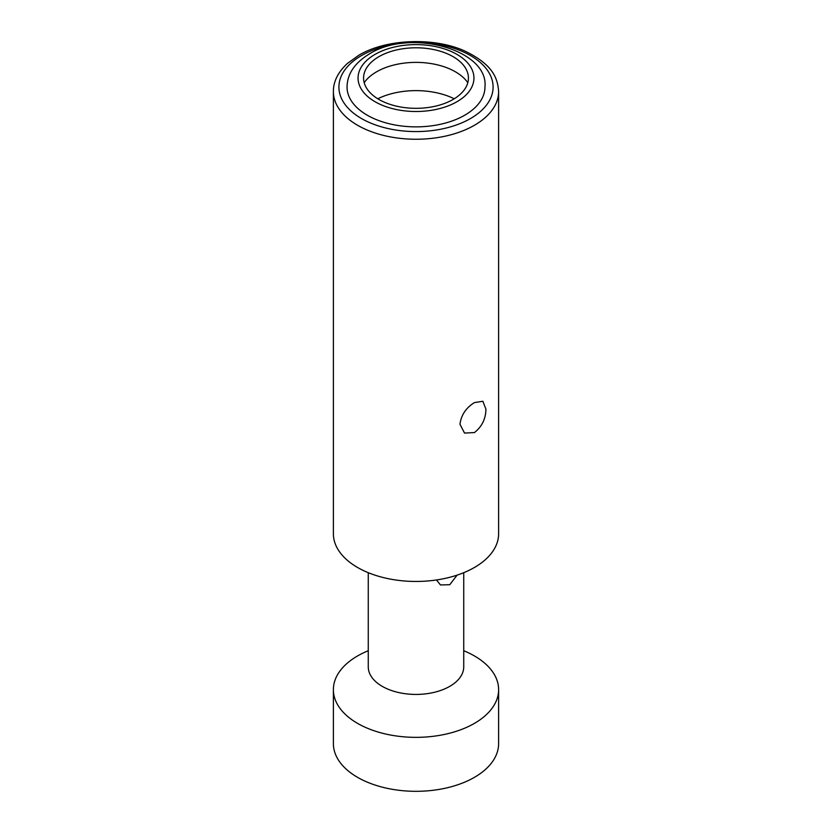 <?xml version="1.0" encoding="UTF-8"?>
<svg xmlns="http://www.w3.org/2000/svg" width="832" height="832" viewBox="0 0 832 832"><rect width="100%" height="100%" fill="white"/><g stroke="black" fill="none" stroke-linecap="round" stroke-linejoin="round"><path stroke-width="1.25" d="M333.382 689.655A82.618 47.694 180 0 0 384.384 733.72A82.618 47.694 180 0 0 474.417 723.382A82.618 47.694 0 0 0 498.618 689.655L498.618 743.621A82.618 47.694 0 0 1 474.417 777.348A82.618 47.694 180 0 1 384.384 787.686A82.618 47.694 180 0 1 333.382 743.621L333.382 689.655A82.618 47.694 180 0 1 357.583 655.928A82.618 47.694 0 0 1 368.264 650.728M498.618 689.655A82.618 47.694 0 0 0 463.736 650.728M368.264 572.686L368.264 666.869A47.736 27.56 180 0 0 397.738 692.328A47.736 27.56 180 0 0 449.748 686.358A47.736 27.56 0 0 0 463.736 666.869L463.736 572.686M457.09 575.141L449.748 584.719L440.461 584.948L436.478 579.966M474.417 567.486A82.618 47.694 180 0 1 384.384 577.824A82.618 47.694 180 0 1 333.382 533.759L333.382 91.551A82.618 47.694 180 0 0 384.384 135.616A82.618 47.694 180 0 0 474.417 125.278A82.618 47.694 0 0 0 498.618 91.551L498.618 533.759A82.618 47.694 0 0 1 474.417 567.486M459.971 424.237C461.178 415.064 465.993 407.846 474.417 402.594L482.872 401.263L485.94 409.25C485.701 418.985 481.863 426.764 474.417 432.578L464.516 433.066L459.971 424.237M464.755 115.201A68.952 39.811 180 0 1 389.615 123.833A68.952 39.811 180 0 1 347.048 87.058C347.266 73.85 354.754 62.785 369.522 53.862C410.592 27.966 489.008 49.941 484.952 87.058A68.952 39.811 0 0 1 464.755 115.201M453.076 99.466A52.437 30.274 180 0 1 393.182 105.31A52.437 30.274 180 0 1 363.917 74.578A52.437 30.274 180 0 1 378.924 56.659A52.437 30.274 0 0 1 433.243 49.473A52.437 30.274 0 0 1 468.083 74.578A52.437 30.274 0 0 1 453.076 99.466M364.187 82.711A55.713 32.167 180 0 1 376.605 71.802A55.713 32.167 0 0 1 467.813 82.711M454.22 98.779A58.75 33.914 0 0 0 377.78 98.779M470.527 118.529A77.106 44.522 0 0 0 470.527 55.578A77.106 44.522 0 0 0 361.473 55.578A77.106 44.522 180 0 0 361.473 118.529A77.106 44.522 180 0 0 470.527 118.529M456.966 101.712A57.938 33.446 180 0 1 375.034 101.712A57.938 33.446 180 0 1 375.034 54.402A57.938 33.446 0 0 1 456.966 54.402A57.938 33.446 0 0 1 456.966 101.712M498.618 91.551C497.661 77.501 492.242 64.563 465.795 51.48C435.001 36.91 386.256 38.678 358.727 55.307L347.329 63.502C338.01 72.186 333.362 81.536 333.382 91.551"/></g></svg>
